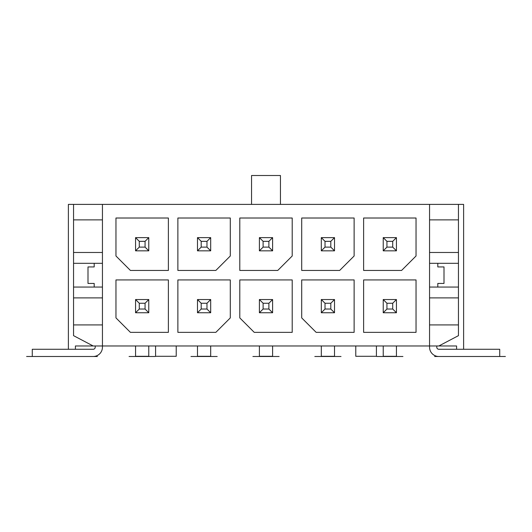 <?xml version="1.0" encoding="UTF-8"?>
<svg xmlns="http://www.w3.org/2000/svg" width="532" height="532" viewBox="0 0 532 532"><rect width="100%" height="100%" fill="white"/><g stroke="black" fill="none" stroke-linecap="round" stroke-linejoin="round"><path stroke-width="0.8" d="M206.975 309.032L201.196 309.032L201.196 303.253L197.485 299.536L210.692 299.536L210.692 312.743L206.975 309.032L206.975 303.253L201.196 303.253M210.692 312.743L197.485 312.743L197.485 299.536M201.196 309.032L197.485 312.743M206.975 303.253L210.692 299.536M201.196 247.114L201.196 241.335L206.975 241.335L210.692 237.624L197.485 237.624L197.485 250.831L210.692 250.831L206.975 247.114L201.196 247.114L197.485 250.831M197.485 345.973L197.485 356.294L210.692 356.294L210.692 345.973M139.284 247.114L139.284 241.335L145.063 241.335L148.774 237.624L135.567 237.624L135.567 250.831L148.774 250.831L145.063 247.114L139.284 247.114L135.567 250.831M68.389 349.271L68.389 204.394L463.611 204.394L463.611 349.271M280.444 204.394L280.444 175.5L251.556 175.5L251.556 204.394M463.611 356.5L499.728 356.5L499.728 349.271L438.84 349.271A2.062 2.062 0 0 1 436.779 347.21L436.779 345.973M95.221 345.973L95.221 347.21A2.062 2.062 0 0 1 93.16 349.271L32.272 349.271L32.272 356.5L68.389 356.5M93.16 356.5A9.29 9.29 0 0 0 102.443 347.21L102.443 345.973L75.411 345.973L75.411 349.271M102.443 204.394L102.443 345.973L429.557 345.973L429.557 347.21A9.29 9.29 0 0 0 438.84 356.5M456.589 349.271L456.589 345.973L429.557 345.973L429.557 219.876L458.451 219.876L458.451 252.481L429.557 252.481M155.59 345.973L155.59 356.294L176.225 356.294L176.225 345.973M355.775 345.973L355.775 356.294L376.41 356.294L376.41 345.973M102.443 324.919L73.549 324.919L73.549 335.652L93.16 345.973M73.549 324.919L73.549 204.394M102.443 297.887L73.549 297.887M73.549 287.054L102.443 287.054M94.191 263.32L94.191 266.931L87.999 266.931L87.999 283.436L94.191 283.436L94.191 287.054M73.549 263.32L102.443 263.32M438.84 345.973L458.451 335.652L458.451 263.32L429.557 263.32M437.809 287.054L437.809 283.436L444.001 283.436L444.001 266.931L437.809 266.931L437.809 263.32M458.451 287.054L429.557 287.054M458.451 263.32L458.451 252.481M458.451 204.394L458.451 219.876M458.451 297.887L429.557 297.887M458.451 324.919L429.557 324.919M429.557 204.394L429.557 219.876M102.443 219.876L73.549 219.876M363.615 270.436L401.594 270.436L416.037 255.992L416.037 218.014L363.615 218.014L363.615 270.436M416.037 279.932L363.615 279.932L363.615 332.354L416.037 332.354L416.037 279.932M177.874 332.354L215.852 332.354L230.296 317.903L230.296 279.932L177.874 279.932L177.874 332.354M168.385 279.932L115.963 279.932L115.963 317.903L130.406 332.354L168.385 332.354L168.385 279.932M130.406 270.436L168.385 270.436L168.385 218.014L115.963 218.014L115.963 255.992L130.406 270.436M301.704 279.932L301.704 317.903L316.148 332.354L354.126 332.354L354.126 279.932L301.704 279.932M301.704 270.436L339.675 270.436L354.126 255.992L354.126 218.014L301.704 218.014L301.704 270.436M239.792 270.436L277.764 270.436L292.208 255.992L292.208 218.014L239.792 218.014L239.792 270.436M292.208 279.932L239.792 279.932L239.792 317.903L254.236 332.354L292.208 332.354L292.208 279.932M177.874 270.436L215.852 270.436L230.296 255.992L230.296 218.014L177.874 218.014L177.874 270.436M396.433 345.973L396.433 356.294L383.226 356.294L383.226 345.973M396.433 237.624L396.433 250.831L383.226 250.831L383.226 237.624L396.433 237.624L392.716 241.335L386.937 241.335L383.226 237.624M386.937 303.253L392.716 303.253L396.433 299.536L396.433 312.743L392.716 309.032L386.937 309.032L386.937 303.253L383.226 299.536L383.226 312.743L386.937 309.032M392.716 241.335L392.716 247.114L386.937 247.114L386.937 241.335M386.937 247.114L383.226 250.831M396.433 250.831L392.716 247.114M396.433 299.536L383.226 299.536M392.716 303.253L392.716 309.032M396.433 312.743L383.226 312.743M334.515 345.973L334.515 356.294L321.308 356.294L321.308 345.973M334.515 237.624L334.515 250.831L321.308 250.831L321.308 237.624L334.515 237.624L330.804 241.335L325.025 241.335L321.308 237.624M325.025 303.253L330.804 303.253L334.515 299.536L334.515 312.743L330.804 309.032L325.025 309.032L325.025 303.253L321.308 299.536L321.308 312.743L325.025 309.032M330.804 241.335L330.804 247.114L325.025 247.114L325.025 241.335M325.025 247.114L321.308 250.831M334.515 250.831L330.804 247.114M334.515 299.536L321.308 299.536M330.804 303.253L330.804 309.032M334.515 312.743L321.308 312.743M272.603 345.973L272.603 356.294L259.397 356.294L259.397 345.973M272.603 237.624L272.603 250.831L259.397 250.831L259.397 237.624L272.603 237.624L268.886 241.335L263.114 241.335L259.397 237.624M263.114 303.253L268.886 303.253L272.603 299.536L272.603 312.743L268.886 309.032L263.114 309.032L263.114 303.253L259.397 299.536L259.397 312.743L263.114 309.032M268.886 241.335L268.886 247.114L263.114 247.114L263.114 241.335M263.114 247.114L259.397 250.831M272.603 250.831L268.886 247.114M272.603 299.536L259.397 299.536M268.886 303.253L268.886 309.032M272.603 312.743L259.397 312.743M210.692 237.624L210.692 250.831M206.975 241.335L206.975 247.114M201.196 241.335L197.485 237.624M148.774 345.973L148.774 356.294L135.567 356.294L135.567 345.973M148.774 237.624L148.774 250.831M139.284 303.253L145.063 303.253L148.774 299.536L148.774 312.743L145.063 309.032L139.284 309.032L139.284 303.253L135.567 299.536L135.567 312.743L139.284 309.032M145.063 241.335L145.063 247.114M139.284 241.335L135.567 237.624M148.774 299.536L135.567 299.536M145.063 303.253L145.063 309.032M148.774 312.743L135.567 312.743M102.443 252.481L73.549 252.481M26.6 356.5L97.389 356.5L26.6 356.5M505.4 356.5L434.611 356.5L505.4 356.5M376.723 356.5L402.93 356.5L376.723 356.5M314.811 356.5L341.019 356.5L314.811 356.5M252.893 356.5L279.107 356.5L252.893 356.5M190.981 356.5L217.189 356.5L190.981 356.5M129.07 356.5L155.278 356.5L129.07 356.5"/></g></svg>
